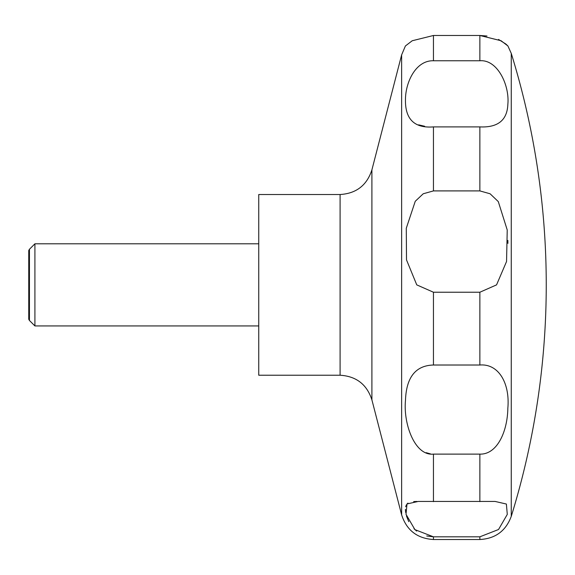 <?xml version="1.0" encoding="UTF-8"?>
<svg xmlns="http://www.w3.org/2000/svg" width="575" height="575" viewBox="0 0 575 575"><rect width="100%" height="100%" fill="white"/><g stroke="black" fill="none" stroke-linecap="round" stroke-linejoin="round"><path stroke-width="0.86" d="M258.75 194.515L258.75 375.231L340.091 375.231L340.091 194.515L258.75 194.515M34.91 243.8L34.91 325.946L29.447 320.483L29.447 249.27L34.91 243.8L258.75 243.8M416.76 284.877L406.511 259.893L406.281 228.253L415.258 201.272L423.236 193.768L433.449 190.907L479.866 190.907L490.094 193.775L498.288 201.595L507.229 229.978L506.553 261.496L496.556 284.877L479.866 292.229L433.449 292.229L416.76 284.877M433.449 126.895C414.417 128.383 405.088 119.226 405.454 99.432C405.612 82.002 415.854 60.26 433.449 60.763L479.866 60.763C497.468 59.29 509.658 85.201 507.862 104.212C507.251 120.168 497.914 127.729 479.866 126.895L433.449 126.895L433.449 190.907M498.525 39.431L505.835 44.016L507.912 45.971L501.105 40.753L479.866 35.485L433.449 35.485L412.217 40.753L405.404 45.971L401.637 54.869L401.637 514.884C406.654 530.308 417.256 538.516 433.449 539.515L433.449 536.82L414.913 529.625L406.007 514.287L407.007 503.952L418.205 501.45L495.111 501.443L506.381 504.038L507.287 514.402L498.539 529.503L479.866 536.82L433.449 536.82L426.715 535.979M418.672 124.847L424.623 126.248M507.912 243.39L507.876 240.415M479.866 60.763L479.866 35.485L486.989 36.017M29.447 320.483L28.75 319.276L28.75 250.47L29.447 249.27M433.449 365.017L479.866 365.017C498.777 363.443 510.068 383.597 507.84 408.214C507.517 431.322 497.289 454.631 479.866 454.121L433.449 454.121C414.539 456.061 403.247 423.286 405.476 400.516C406.252 377.337 415.574 365.506 433.449 365.017L433.449 292.229M416.968 501.45L413.677 501.587M407.97 503.111L407.107 503.844M406.367 504.843L405.655 506.783M405.404 509.378L405.655 512.462M406.439 515.969L408.768 521.676M413.978 528.734L416.623 531.063M426.168 452.683L430.431 453.876M511.254 284.877L511.254 516.372A783.236 783.236 0 0 0 511.254 53.374L511.254 284.877M340.091 194.515C356.284 193.523 366.886 185.308 371.903 169.884L371.903 399.869C366.886 384.445 356.284 376.23 340.091 375.231M433.449 35.485L433.449 60.763M479.866 126.895L479.866 190.907M479.866 292.229L479.866 365.017M479.866 454.121L479.866 501.63M479.866 536.82L479.866 539.515L433.449 539.515M433.449 454.121L433.449 501.63M371.903 169.884L401.637 54.869M507.912 45.971L511.254 53.374M495.111 501.45L494.529 501.45L495.111 501.45M511.254 516.372C505.842 530.933 495.384 538.653 479.866 539.515M258.75 325.946L34.91 325.946M371.903 399.869L401.637 514.884"/></g></svg>
